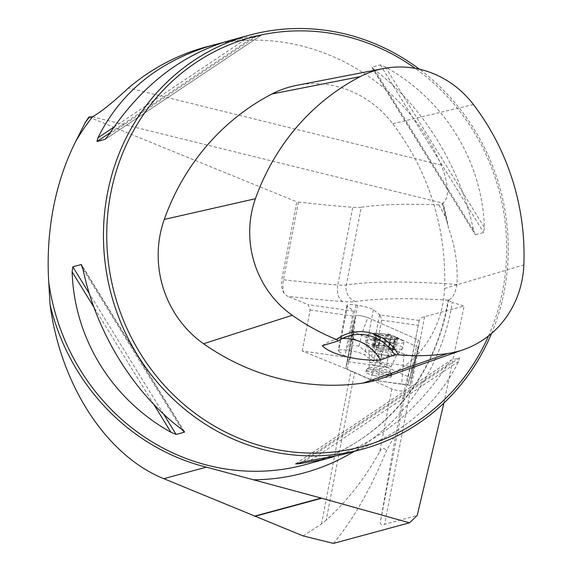 <?xml version="1.0" encoding="UTF-8"?>
<svg xmlns="http://www.w3.org/2000/svg" width="572" height="572" viewBox="0 0 572 572"><rect width="100%" height="100%" fill="white"/><g stroke="black" fill="none" stroke-linecap="round" stroke-linejoin="round"><path stroke-width="0.43" stroke-dasharray="2.86 2.15" d="M391.849 388.888L379.787 451.522C365.186 477.977 347.318 500.872 326.197 520.198L354.654 372.408L391.849 388.888A6.864 1.087 -169.1 0 0 399.299 390.755A6.864 1.087 -169.1 0 0 404.261 390.655L410.288 366.387L419.226 320.248A94.409 14.979 10.9 0 1 424.603 316.702L464.092 306.013L452.338 302.466A222.193 208.658 -105.2 0 1 354.104 451.422M333.44 543.4C353.01 519.891 370.685 488.988 386.472 450.686C388.91 446.639 394.415 434.877 395.281 437.287L380.466 521.535C379.972 524.238 381.36 525.16 384.62 524.309L417.181 515.494M354.654 372.408A94.409 14.979 -169.1 0 0 350.986 370.856L302.238 350.972L344.673 357.028L344.88 356.192L338.66 351.279A13.735 2.181 10.9 0 1 338.195 350.543A13.735 2.181 10.9 0 1 347.318 350.221L348.941 350.45A13.735 2.181 10.9 0 1 364.693 354.99L370.906 359.902L373.795 361.182L410.288 366.387M326.197 520.198L321.5 523.988L303.06 535.907M88.853 117.06L296.768 201.852L281.81 279.551C280.923 285.135 281.731 289.782 284.234 293.486L287.566 296.26A357.028 56.657 -169.1 0 0 342.835 301.573A39.482 6.263 -169.1 0 0 355.863 301.537A329.565 52.295 10.9 0 1 448.019 300.136L447.983 300.243M302.238 350.972L310.138 309.952L308.229 304.69L287.566 296.26M92.478 116.774L442.85 203.153L442.664 203.889L442.971 203.11A214.564 201.494 -105.2 0 1 448.527 228.442C455.083 245.438 457.915 264.128 457.028 284.498C455.062 293.908 452.252 298.984 448.591 299.735L448.019 300.136L452.338 302.466M419.162 320.513L380.101 314.943L381.696 320.163L373.795 361.182M310.138 309.952L352.567 316.009L353.582 311.011L347.361 306.099A13.735 2.181 10.9 0 1 346.897 305.362A13.735 2.181 10.9 0 1 356.02 305.04L357.643 305.269A13.735 2.181 10.9 0 1 373.394 309.81L380.101 314.943M353.546 311.154L308.229 304.69M457.028 284.498A343.3 54.476 -169.1 0 0 346.303 284.978L361.261 207.271A343.3 54.476 10.9 0 1 438.938 204.905L442.664 203.889A215.851 202.702 -105.2 0 1 446.081 217.961L448.527 228.442M443.922 403.017L464.092 306.013M205.806 47.004C297.94 20.492 402.373 72.859 441.212 165.058C448.92 185.128 449.506 197.819 442.971 203.11M491.555 333.419A214.564 201.494 74.8 0 0 419.44 69.212M473.587 230.409L475.346 234.792L483.669 232.539L484.377 227.492C482.253 160.925 444.687 99.971 385.499 67.053L380.366 64.922L372.043 67.174L372.007 67.567L475.346 234.792L372.043 67.174L374.71 69.97C422.722 105.92 460.288 166.874 473.587 230.409L374.71 69.97M222.694 42.607L252.531 37.709L260.954 35.421L105.455 139.168M105.691 138.982L260.846 35.457L257.629 35.528L229.88 40.483M342.042 454.69C396.632 439.024 435.471 407.979 458.558 361.554L459.538 357.843L451.079 360.16L295.545 463.935M295.645 463.899L451.222 360.095L447.776 364.471C417.21 410.76 379.222 441.52 333.798 456.749M380.33 378.85A103.639 97.326 74.8 0 0 444.53 288.517A240.955 226.283 74.8 0 0 392.714 123.724A103.639 97.326 74.8 0 0 296.746 85.342M488.552 335.893A211.983 199.077 74.8 0 0 415.243 68.354M322.272 345.724A42.914 40.297 -105.2 0 1 334.663 339.797A42.914 40.297 -105.2 0 1 342.342 338.538M438.938 204.905L446.081 217.961M284.234 293.486A13.735 5.827 -83.4 0 1 283.469 279.758L298.434 202.052A25.747 4.083 10.9 0 1 296.768 201.852M298.434 202.052A343.3 54.476 -169.1 0 0 352.767 207.293L337.802 284.999A343.3 54.476 10.9 0 1 283.469 279.758A25.747 4.083 10.9 0 1 281.81 279.551M361.261 207.271A25.747 4.083 10.9 0 1 352.767 207.293M379.787 451.522C381.596 447.676 383.826 447.397 386.472 450.686M352.567 316.009L344.673 357.028M353.582 311.011L344.88 356.192M379.608 314.722L370.906 359.902M381.696 320.163L418.189 325.368M356.02 305.04L347.318 350.221M357.643 305.269L348.941 350.45M374.274 375.518A12.877 2.045 10.9 0 1 365.908 371.929A12.877 2.045 10.9 0 1 375.218 371.728A12.877 2.045 10.9 0 1 391.191 376.798A12.877 2.045 10.9 0 1 374.274 375.518M382.546 333.669A12.877 2.045 -169.1 0 0 375.211 333.176A12.877 2.045 -169.1 0 0 377.413 336.257A12.877 2.045 -169.1 0 0 393.75 339.403A12.877 2.045 -169.1 0 0 396.939 337.366A12.877 2.045 -169.1 0 0 382.546 333.669M394.322 339.253A12.098 1.923 -169.1 0 0 397.19 339.017A12.098 1.923 -169.1 0 0 397.347 337.93A12.098 1.923 -169.1 0 0 388.903 334.97A12.098 1.923 -169.1 0 0 377.434 333.34A12.098 1.923 -169.1 0 0 374.367 334.627A12.098 1.923 -169.1 0 0 374.41 334.663A12.098 1.923 -169.1 0 0 382.854 337.623A12.098 1.923 -169.1 0 0 394.322 339.253L394.737 339.689L397.519 338.195L395.359 349.435L392.306 349.707L392.857 350.107L394.873 339.639L385.807 338.881L382.854 337.623L380.401 337.373L378.335 348.098L374.61 346.696L376.626 336.229L380.53 337.666L378.492 348.055M389.16 348.477A18.883 2.996 -169.1 0 0 402.681 348.448A18.883 2.996 -169.1 0 0 402.817 348.191A18.883 2.996 -169.1 0 0 379.393 340.762A18.883 2.996 -169.1 0 0 365.737 341.048A18.883 2.996 -169.1 0 0 365.758 341.334A18.883 2.996 -169.1 0 0 389.16 348.477M380.544 334.763A18.883 2.996 -169.1 0 0 368.096 334.284A18.883 2.996 -169.1 0 0 366.888 335.056A18.883 2.996 -169.1 0 0 384.863 341.563A18.883 2.996 -169.1 0 0 403.968 342.192A18.883 2.996 -169.1 0 0 403.131 341.034A18.883 2.996 -169.1 0 0 380.544 334.763M375.654 369.448A12.877 2.045 -169.1 0 0 366.573 369.348A12.877 2.045 -169.1 0 0 366.345 369.641A12.877 2.045 -169.1 0 0 378.6 374.081A12.877 2.045 -169.1 0 0 391.627 374.51A12.877 2.045 -169.1 0 0 391.527 374.159A12.877 2.045 -169.1 0 0 375.654 369.448M382.16 372.186A10.725 1.702 10.9 0 1 368.854 367.968A10.725 1.702 10.9 0 1 369.04 367.724A10.725 1.702 10.9 0 1 376.612 367.803A10.725 1.702 10.9 0 1 389.839 371.728A10.725 1.702 10.9 0 1 389.925 372.022A10.725 1.702 10.9 0 1 382.16 372.186M383.762 349.292L385.793 338.753L383.762 349.292L378.335 348.098M397.19 339.017L394.179 339.968L394.737 339.689L392.742 350.064M374.61 346.696L372.065 345.624L374.953 345.509L374.074 344.716L383.669 345.788L389.089 346.961L390.948 336.543L388.903 334.97L385.685 335.328L384.391 336.029L382.596 335.9L377.434 333.34L376.183 333.755L376.805 335.886L374.41 334.663L376.626 336.229M378.557 348.005L380.53 337.666L378.528 348.033M372.065 345.624L374.41 334.663M385.692 335.228L383.669 345.788L385.692 335.228M390.898 336.651L391.019 337.408L392.399 338.166L397.347 337.93M388.931 347.004L391.155 336.236L389.089 346.961M388.896 347.025L390.09 347.669A9.223 1.466 10.9 0 1 392.771 349.27A9.223 1.466 10.9 0 1 392.478 349.549A9.223 1.466 -169.1 0 1 386.1 349.413L383.755 349.27M392.857 350.107L386.1 349.413A9.223 1.466 10.9 0 1 377.341 347.39A9.223 1.466 10.9 0 1 374.66 345.788A9.223 1.466 10.9 0 1 374.953 345.509A9.223 1.466 10.9 0 1 381.331 345.645A9.223 1.466 10.9 0 1 390.09 347.669L395.359 349.435M394.251 349.499L396.26 339.032M392.814 348.362L394.83 337.902M378.399 345.038L380.416 334.577M374.567 344.952L376.583 334.491M373.18 345.567L375.196 335.099M389.031 350.021L391.048 339.561M380.244 351.265A9.223 1.466 10.9 0 1 391.684 354.89A9.223 1.466 10.9 0 1 391.255 355.219A9.223 1.466 10.9 0 1 385.02 355.033A9.223 1.466 10.9 0 1 373.859 351.873A9.223 1.466 10.9 0 1 373.58 351.401A9.223 1.466 10.9 0 1 380.244 351.265M387.759 333.698L416.516 346.439L418.375 339.947L367.925 317.596C362.205 315.744 358.101 315.158 355.605 315.844L351.973 330.473L353.56 331.724L404.011 354.075C409.724 355.934 413.828 356.52 416.323 355.834L419.955 341.198L418.375 339.947L367.925 317.596C364.178 326.39 361.197 335.907 358.966 346.167L379.729 362.941L387.759 333.698C389.696 334.734 389.389 345.896 386.836 367.181L347.533 361.575L345.86 368.332L347.361 369.498L370.656 379.815L409.895 385.399L416.037 356.013L407.729 385.056L416.323 355.834C413.828 356.52 409.724 355.934 404.011 354.075L353.56 331.724L351.966 330.509L351.287 337.173L345.86 368.332L351.294 337.13L352.881 338.388L381.638 351.122C379.636 350.414 375.954 359.967 370.599 379.794M386.836 367.181L410.074 377.477L411.568 378.664L409.895 385.399M418.103 347.683L411.568 378.664L418.103 347.69L416.03 356.034M347.533 361.575L353.367 328.793L351.294 337.13L351.973 330.473L355.605 315.844C358.101 315.158 362.205 315.744 367.925 317.596M418.375 339.947L419.955 341.198L416.323 355.834M353.367 328.793L350.314 358.744L352.645 345.259L355.605 315.844M404.011 354.075L401.694 384.005L370.656 379.815M419.955 341.198L418.103 347.69L416.516 346.439L410.074 377.477M418.103 347.69L417.76 347.125M401.694 384.005L408.022 384.913M416.037 356.013L407.729 385.056L409.867 385.406M358.966 346.167L352.645 345.259M350.314 358.744L347.562 361.575M379.729 362.941L386.772 367.167M419.226 320.248L380.466 521.535M404.261 390.655L395.281 437.287M321.5 523.988L350.986 370.856M448.591 299.735A214.564 201.494 -105.2 0 1 305.069 464.7C378.056 445.853 436.093 379.286 447.983 300.25M424.603 316.702L384.62 524.309M392.714 123.724L473.416 104.54M444.53 288.517L523.838 264.907M181.782 429.379L82.904 268.947M183.655 430.895L82.246 266.345M163.599 414.099L89.318 293.579M153.882 404.526L93.915 307.228M385.499 67.053L484.377 227.492M380.366 64.922L483.669 232.539M113.9 127.148L246.839 38.453M110.131 132.718L252.531 37.709M108.723 134.878L257.629 35.528M447.776 364.471L300.886 462.476M459.538 357.843L303.968 461.647M458.558 361.554L309.652 460.903M342.835 301.573A13.735 7.972 -85.7 0 1 337.802 284.999A25.747 4.083 10.9 0 0 346.303 284.978A13.735 12.362 -98.5 0 0 355.863 301.537M441.212 165.058L128.5 87.959M347.361 306.099L338.66 351.279M373.394 309.81L364.693 354.99M386.422 355.412A14.178 2.252 10.9 0 1 368.854 350.05A14.178 2.252 10.9 0 1 379.086 349.621A14.178 2.252 10.9 0 1 396.575 355.391A14.178 2.252 10.9 0 1 386.422 355.412M377.577 362.805A10.725 1.702 -169.1 0 0 369.812 362.97A10.725 1.702 -169.1 0 0 380.03 366.666A10.725 1.702 -169.1 0 0 390.883 367.024A10.725 1.702 -169.1 0 0 377.577 362.805M392.649 348.341L394.651 337.966M394.087 349.478L396.081 339.103M378.521 345.08L380.523 334.706M383.619 345.81L385.621 335.435M373.337 345.588L375.339 335.213M374.681 344.995L376.683 334.627M374.774 346.718L376.776 336.35M388.903 349.978L390.898 339.611M383.805 349.249L385.807 338.881M347.361 369.498L352.881 338.381L353.56 331.724M378.307 380.859L381.638 351.122M442.485 203.711L446.618 221.242M334.663 339.797L349.606 335.743M184.491 431.788L81.667 264.95M346.897 305.362L338.195 350.543M389.925 372.022L390.883 367.024L396.575 355.391L402.681 348.448M368.854 367.968L369.812 362.97L368.854 350.05L365.758 341.334M366.888 335.056L365.737 341.048M403.968 342.192L402.817 348.191M375.211 333.176A42.914 42.914 0 0 0 368.096 334.284M403.131 341.034A42.914 42.914 0 0 0 396.939 337.366M366.345 369.641L365.908 371.929M391.627 374.51L391.191 376.798M369.04 367.724L366.573 369.348M389.839 371.728L391.527 374.159M390.848 336.794L388.874 347.054M394.179 339.975L392.306 349.707M375.125 345.352L376.998 335.614M376.183 333.755L374.074 344.716M395.466 339.375L393.35 350.343M374.66 345.788L373.58 351.401M392.771 349.27L391.684 354.89M373.859 351.873L381.638 358.308L391.255 355.219"/><path stroke-width="0.86" d="M333.798 456.749L305.069 464.7A214.564 201.494 -105.2 0 1 48.734 282.046L50.079 304.79C60.832 385.599 106.735 455.777 163.814 478.678L303.06 535.907L333.44 543.4L409.488 522.808L417.181 515.494L443.922 403.017M48.734 282.046C47.197 256.849 48.742 232.146 53.36 207.936C58.058 183.755 65.558 161.483 75.876 141.112A214.564 201.494 -105.2 0 1 92.614 116.738L88.853 117.06L85.142 122.701L75.876 141.112M85.142 122.701A215.851 202.702 -105.2 0 1 89.611 116.86M354.104 451.422A222.193 208.658 -105.2 0 1 253.446 479.786L321.199 498.09L409.488 522.808M253.446 479.786L206.363 467.152A215.851 202.702 -105.2 0 1 50.079 304.79M92.614 116.738C101.122 111.883 113.084 102.288 128.5 87.959C151.508 68.49 177.277 54.84 205.806 47.004L222.694 42.607M419.44 69.212A214.564 201.494 74.8 0 0 249.778 35.099A214.564 201.494 74.8 0 0 107.45 193.286A214.564 201.494 74.8 0 0 361.947 449.299A214.564 201.494 74.8 0 0 491.555 333.419M82.246 266.345L81.145 264.564L82.904 268.947C96.21 332.482 133.776 393.429 181.782 429.379L184.449 432.182L176.133 434.434L170.999 432.303C111.805 399.378 74.246 338.431 72.122 271.864L72.823 266.817L81.145 264.564L81.667 264.95M184.491 431.788L183.655 430.895M249.778 35.099L229.88 40.483C181.546 54.462 141.162 85.922 108.723 134.878L105.277 139.253L96.954 141.506L97.934 137.802C121.028 91.377 159.867 60.332 214.45 44.666M326.619 458.866L298.87 463.821L295.645 463.899L303.968 461.647L342.042 454.69L361.947 449.299M336.393 339.503L338.302 340.912L322.272 345.724C330.366 354.468 357.836 361.204 380.401 360.053L394.637 354.804L398.434 354.797A45.488 42.714 74.8 0 0 336.393 339.503A234.484 220.206 -105.2 0 1 292.249 315.294A97.168 91.248 -105.2 0 1 255.412 198.727A234.484 220.206 -105.2 0 1 360.224 76.634A97.168 91.248 -105.2 0 1 383.44 68.547A97.168 91.248 -105.2 0 1 473.416 104.54A234.484 220.206 -105.2 0 1 523.838 264.907A97.168 91.248 -105.2 0 1 463.642 349.599A97.168 91.248 -105.2 0 1 447.483 353.56A234.484 220.206 -105.2 0 1 398.434 354.797M383.44 68.547L296.746 85.342A103.639 97.326 74.8 0 0 271.986 93.965A240.955 226.283 74.8 0 0 164.278 219.426A103.639 97.326 74.8 0 0 203.568 343.743A240.955 226.283 74.8 0 0 363.091 383.076A103.639 97.326 74.8 0 0 380.33 378.85L463.642 349.599M415.243 68.354A211.983 199.077 74.8 0 0 110.689 193.643A211.983 199.077 74.8 0 0 244.902 440.583A211.983 199.077 74.8 0 0 488.552 335.893M342.342 338.538A42.914 40.297 -105.2 0 1 380.401 360.053M338.302 340.912A42.914 40.297 -105.2 0 1 349.606 335.743A42.914 40.297 -105.2 0 1 394.637 354.804M203.568 343.743L292.249 315.294M363.091 383.076L447.483 353.56M164.278 219.426L255.412 198.727M271.986 93.965L360.224 76.634M176.133 434.434L163.599 414.099M89.318 293.579L72.823 266.817M170.999 432.303L153.882 404.526M93.915 307.228L72.122 271.864M97.934 137.802L113.9 127.148M96.954 141.506L110.131 132.718M300.886 462.476L298.87 463.821M163.814 478.678L206.363 467.152M254.569 516.137L321.199 498.09M254.998 516.309L321.729 498.241"/></g></svg>
